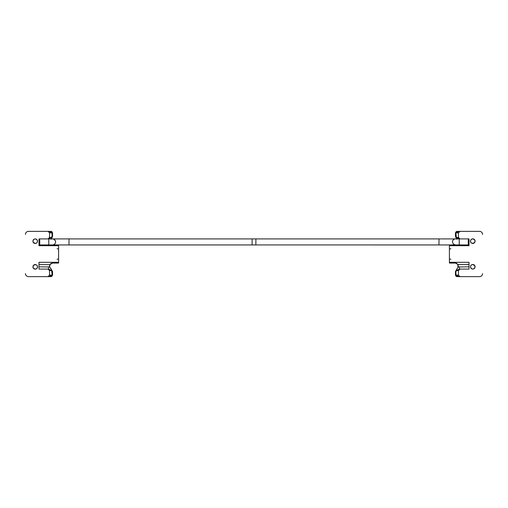 <?xml version="1.0" encoding="UTF-8"?>
<svg xmlns="http://www.w3.org/2000/svg" width="508" height="508" viewBox="0 0 508 508"><rect width="100%" height="100%" fill="white"/><g stroke="black" fill="none" stroke-linecap="round" stroke-linejoin="round"><path stroke-width="0.76" d="M470.725 242.1L471.132 242.71M472.186 243.357L474.351 242.818L475.056 241.173L474.523 239.713L472.789 238.912C471.418 239.046 470.662 239.801 470.529 241.173C470.662 242.551 471.418 243.307 472.789 243.44M474.916 240.398L474.523 239.713L472.789 238.912M472.789 269.088L474.351 268.465L475.056 266.827L474.523 265.366L472.789 264.56C471.418 264.693 470.662 265.449 470.529 266.827C470.662 268.199 471.418 268.954 472.789 269.088M474.72 265.64L472.789 264.56M482.155 232.804L482.6 234.385C482.422 232.543 481.425 231.54 479.603 231.369M479.603 276.631C481.425 276.46 482.422 275.457 482.6 273.634L482.435 274.593M482.6 234.366L482.6 234.385C482.422 232.55 481.413 231.546 479.584 231.369L480.568 231.534M475.132 266.827C474.993 265.405 474.212 264.624 472.789 264.484C471.373 264.624 470.592 265.405 470.452 266.827L471.094 268.434L472.789 269.164L474.301 268.611L475.132 266.827C474.993 265.405 474.212 264.624 472.789 264.484C471.373 264.624 470.592 265.405 470.452 266.827L471.38 268.688M474.643 268.256L474.91 267.818M472.789 269.164L474.301 268.611M472.364 238.874L471.932 239.001M471.265 239.401L470.846 239.878M470.452 241.173L471.094 242.786L472.789 243.516L474.301 242.957L475.132 241.173C474.993 239.751 474.212 238.976 472.789 238.836C471.373 238.976 470.592 239.751 470.452 241.173L470.497 241.624M470.611 242.024L470.808 242.411M474.643 242.602L474.91 242.164M472.789 243.516L473.589 243.37M456.267 231.527L455.441 232.874L456.946 231.369L459.035 231.369L455.441 233.255L455.441 232.874L455.441 233.947L455.441 233.255L455.936 233.305L456.33 237.401L455.498 236.62L455.974 236.525M459.035 231.369L459.969 231.369L458.457 232.874L456.032 232.874L455.936 233.305M455.886 233.947L455.441 233.947L455.441 235.712L455.886 235.712M456.59 238.912L455.498 236.62L455.441 235.712L455.886 235.864M455.974 271.475L455.498 271.38L456.33 270.599L455.886 272.136L456.032 275.126L455.441 274.745L455.936 274.695M455.441 274.745L455.441 274.053L455.441 274.745M455.886 272.288L455.441 272.288L455.441 274.053L455.886 274.053M455.886 272.136L455.441 272.104L455.498 271.38L458.324 266.954L469.017 266.827M459.403 266.827L459.403 269.088L456.33 270.599L458.457 270.599L459.969 269.088L469.017 269.088L459.403 269.088L459.969 269.088L458.457 270.599L458.457 275.126L456.032 275.126L459.035 276.631L456.946 276.631L455.441 275.126L456.19 276.428M455.441 235.896L456.946 239.268M456.946 268.732L455.441 272.104M469.017 264.56L458.051 264.56L455.441 263.055L449.402 263.055L449.402 262.299L469.017 262.299L469.017 269.088M479.584 231.369L459.969 231.369L458.457 232.874L458.457 237.401L456.33 237.401L459.403 238.912L459.969 238.912L458.457 237.401L459.969 238.912L469.017 238.912L469.017 245.701L449.402 245.701L449.402 244.945L459.213 244.945L459.213 238.912L439.001 238.912L468.268 238.912L468.268 244.945L459.213 244.945M462.985 231.369L456.781 231.375M462.985 276.631L456.775 276.625M458.457 275.126L459.969 276.631L459.035 276.631M459.689 276.606L459.188 276.416M449.402 249.053L450.913 248.717M450.913 259.283L449.402 258.947M458.051 264.56L458.324 266.954M481.12 231.788L481.781 232.315M482.168 275.165L481.616 275.844M481.33 276.073L480.866 276.346M480.193 276.568L479.584 276.631C481.413 276.454 482.422 275.45 482.6 273.615M459.969 276.631L479.584 276.631M457.962 267.729L457.879 264.293M456.8 263.379L456.07 263.119M449.402 245.701L449.402 262.299M37.275 265.9L36.868 265.29M35.814 264.643L33.649 265.182L32.944 266.827L33.477 268.288L35.211 269.088C36.582 268.954 37.338 268.199 37.471 266.827C37.338 265.449 36.582 264.693 35.211 264.56M33.084 267.602L33.477 268.288L35.211 269.088M35.211 238.912L33.649 239.535L32.944 241.173L33.477 242.634L35.211 243.44C36.582 243.307 37.338 242.551 37.471 241.173C37.338 239.801 36.582 239.046 35.211 238.912M33.28 242.36L35.211 243.44M25.845 275.196L25.4 273.615C25.578 275.457 26.575 276.46 28.397 276.631M28.397 231.369C26.575 231.54 25.578 232.543 25.4 234.366C25.578 232.55 26.587 231.546 28.416 231.369C26.587 231.546 25.578 232.55 25.4 234.385L25.4 234.366M32.868 241.173C33.007 242.595 33.788 243.376 35.211 243.516C36.627 243.376 37.408 242.595 37.548 241.173L36.906 239.566L35.211 238.836L33.699 239.389L32.868 241.173C33.007 242.595 33.788 243.376 35.211 243.516C36.627 243.376 37.408 242.595 37.548 241.173L36.62 239.312M33.357 239.744L33.09 240.182M35.211 238.836L33.699 239.389M35.636 269.126L36.068 268.999M36.735 268.599L37.154 268.122M37.548 266.827L36.906 265.214L35.211 264.484L33.699 265.043L32.868 266.827C33.007 268.249 33.788 269.024 35.211 269.164C36.627 269.024 37.408 268.249 37.548 266.827L37.503 266.376M37.389 265.976L37.192 265.589M33.357 265.398L33.09 265.836M35.211 264.484L34.411 264.63M51.733 276.473L52.559 275.126L51.054 276.631L48.965 276.631L52.559 274.745L52.559 275.126L52.559 274.053L52.559 274.745L52.064 274.695L51.67 270.599L52.502 271.38L52.026 271.475M48.965 276.631L48.031 276.631L49.543 275.126L51.968 275.126L52.064 274.695M52.114 274.053L52.559 274.053L52.559 272.288L52.114 272.288M38.983 266.827L49.676 266.954L52.502 271.38L52.559 272.288L52.114 272.136M52.026 236.525L52.502 236.62L51.67 237.401L52.114 235.864L51.968 232.874L52.559 233.255L52.064 233.305M52.559 233.255L52.559 233.947L52.559 233.255M52.114 235.712L52.559 235.712L52.559 233.947L52.114 233.947M52.114 235.864L52.559 235.896L52.502 236.62L51.397 238.919M52.597 244.945L52.826 244.932C54.515 244.64 55.435 243.637 55.575 241.929C55.391 243.776 54.375 244.786 52.521 244.945L48.787 244.945L48.787 238.919L39.732 238.912L39.732 244.945L58.598 244.945L58.598 245.701L38.983 245.701L38.983 238.912L48.031 238.912L49.543 237.401L51.67 237.401L48.031 238.912L49.543 237.401L49.543 232.874L51.968 232.874L48.965 231.369L51.054 231.369L52.559 232.874L51.81 231.572M52.559 272.104L51.054 268.732M51.054 239.268L52.559 235.896M48.597 266.827L48.597 269.088L38.983 269.088L38.983 262.299L58.598 262.299L58.598 263.055L52.559 263.055L49.949 264.56L49.676 266.954M25.4 273.615C25.578 275.45 26.587 276.454 28.416 276.631L48.031 276.631L49.543 275.126L49.543 270.599L51.67 270.599L48.597 269.088L48.031 269.088L49.543 270.599L48.031 269.088L38.983 269.088M45.015 276.631L51.219 276.625M45.015 231.369L51.225 231.375M49.543 232.874L48.031 231.369L48.965 231.369M48.311 231.394L48.812 231.584M58.598 258.947L57.087 259.283M57.087 248.717L58.598 249.053M52.095 263.087L51.524 263.239M50.794 263.627L50.432 263.931M38.983 264.56L49.879 264.687M49.67 265.214L49.543 265.995M49.835 267.373L50.292 268.059M28.416 276.631L27.432 276.466M26.88 276.212L26.219 275.685M48.031 231.369L28.416 231.369M58.598 262.299L58.598 245.701M455.651 244.939L453.517 244.259L452.425 241.929L452.704 240.652M453.174 239.935L453.587 239.547M454.235 239.16L455.136 238.925M452.425 241.929C452.596 240.113 453.587 239.109 455.403 238.912M52.895 238.931L48.787 238.912L52.768 238.919C54.489 239.192 55.429 240.195 55.575 241.929L55.505 241.281M55.302 240.665L53.689 239.128M52.559 238.912L69.012 238.912L68.999 244.945L58.598 244.945M52.768 238.919L52.349 238.919M468.268 243.44L469.017 243.44M469.017 241.173L468.268 241.173M39.732 241.173L38.983 241.173M38.983 243.44L39.732 243.44M449.402 244.945L255.873 244.939L255.892 238.912L439.001 238.912M438.944 244.875L439.026 238.925M255.892 244.945L252.108 244.945L252.108 238.912L68.999 238.912M52.826 244.932L68.98 244.932M52.47 238.912L69.012 238.912M252.108 244.945L68.999 244.945M255.892 238.912L252.108 238.912"/></g></svg>
